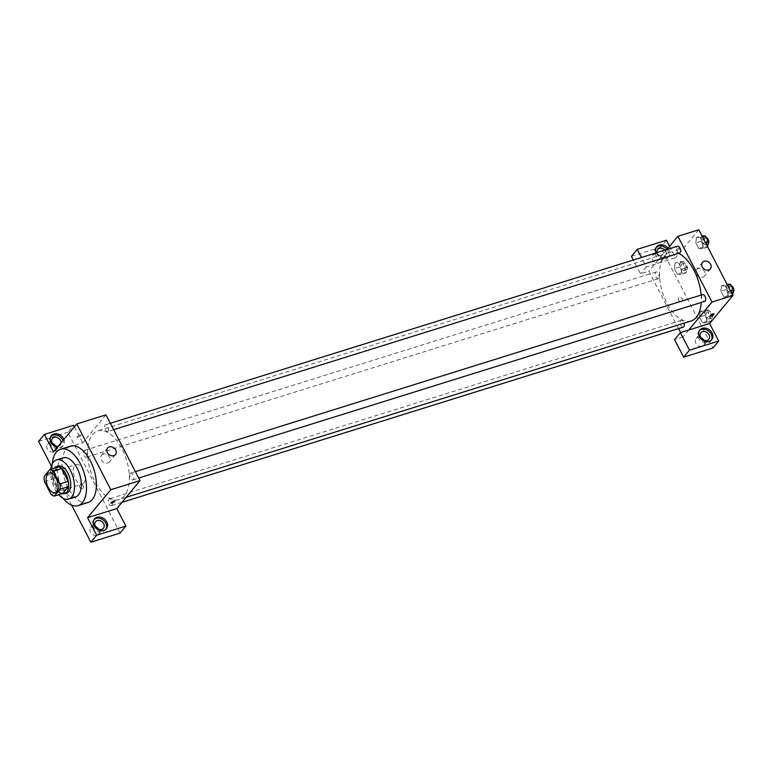 <?xml version="1.0" encoding="UTF-8"?>
<svg xmlns="http://www.w3.org/2000/svg" width="772" height="772" viewBox="0 0 772 772"><rect width="100%" height="100%" fill="white"/><g stroke="black" fill="none" stroke-linecap="round" stroke-linejoin="round"><path stroke-width="0.58" stroke-dasharray="3.86 2.9" d="M83.801 483.089A10.268 5.375 72.7 0 1 82.314 484.121A10.268 5.375 72.7 0 1 74.131 475.919A10.268 5.375 72.7 0 1 76.196 464.522A10.268 5.375 72.7 0 1 83.82 471.152A10.268 5.375 72.7 0 1 83.801 483.089M44.429 481.612L52.776 478.997L59.444 491.86L51.097 494.466M62.744 493.472A13.79 7.218 72.7 0 1 59.444 491.86M52.776 478.997A13.79 7.218 72.7 0 1 52.515 473.747L44.168 476.353M58.199 466.906L52.515 473.747M54.204 468.15A14.118 7.392 -107.3 0 0 55.14 486.601A14.118 7.392 -107.3 0 0 62.165 493.646M66.768 493.009A14.118 7.392 72.7 0 1 57.234 485.945A14.118 7.392 72.7 0 1 58.354 466.056M50.788 469.222A20.526 10.75 -107.3 0 0 54.812 488.859A20.526 10.75 -107.3 0 0 58.749 494.717M63.227 457.815A20.526 10.75 -107.3 0 0 61.596 486.746A20.526 10.75 -107.3 0 0 75.463 497.014M52.303 463.818A29.51 15.45 -107.3 0 0 58.199 490.818A29.51 15.45 -107.3 0 0 63.063 498.297M88.047 502.495A29.51 15.45 72.7 0 1 68.119 487.73A29.51 15.45 72.7 0 1 70.464 446.148M71.632 505.129L51.406 466.114M79.767 435.215A2.248 0.618 152.6 0 0 77.721 436.248A2.248 0.618 152.6 0 0 76.92 437.27A2.248 0.618 152.6 0 0 79.198 436.778A2.248 0.618 152.6 0 0 80.906 435.205A2.248 0.618 152.6 0 0 79.767 435.215A2.248 0.618 -27.4 0 1 80.915 435.205A2.248 0.618 -27.4 0 1 79.198 436.788A2.248 0.618 -27.4 0 1 76.92 437.27A2.248 0.618 -27.4 0 1 77.721 436.257A2.248 0.618 -27.4 0 1 79.767 435.215M105.967 414.844L82.72 442.819L53.5 451.938M130.15 473.497A3.542 1.853 72.7 0 1 130.661 473.139A3.542 1.853 72.7 0 1 133.488 475.967A3.542 1.853 72.7 0 1 132.774 479.904A3.542 1.853 72.7 0 1 130.14 477.617A3.542 1.853 72.7 0 1 130.15 473.497M86.811 456.899A3.542 1.853 72.7 0 1 86.3 457.256A3.542 1.853 72.7 0 1 83.472 454.428A3.542 1.853 72.7 0 1 84.187 450.491A3.542 1.853 72.7 0 1 86.821 452.778A3.542 1.853 72.7 0 1 86.811 456.899M120.075 533.085L67.82 432.281L73.639 425.285M74.411 426.781L82.72 442.819M108.205 431.162A3.542 1.853 72.7 0 1 107.684 431.519A3.542 1.853 72.7 0 1 104.867 428.692A3.542 1.853 72.7 0 1 105.581 424.754A3.542 1.853 72.7 0 1 108.205 427.041A3.542 1.853 72.7 0 1 108.205 431.162M111.892 505.284A3.542 1.853 72.7 0 1 111.38 505.641A3.542 1.853 72.7 0 1 108.553 502.813A3.542 1.853 72.7 0 1 109.267 498.886A3.542 1.853 72.7 0 1 111.901 501.163A3.542 1.853 72.7 0 1 111.892 505.284M124.379 495.875A35.927 18.808 72.7 0 1 119.187 499.494A35.927 18.808 72.7 0 1 90.527 470.804A35.927 18.808 72.7 0 1 97.774 430.901A35.927 18.808 72.7 0 1 124.446 454.09A35.927 18.808 72.7 0 1 124.379 495.875M38.6 441.401L67.82 432.281M63.922 439.393A7.701 6.215 -140.3 0 1 63.227 445.492A7.701 6.215 -140.3 0 1 57.369 447.287M94.107 519.546A7.701 6.215 39.7 0 0 93.576 520.087A7.701 6.215 39.7 0 0 93.238 526.967A7.701 6.215 39.7 0 0 105.426 529.93A7.701 6.215 39.7 0 0 105.861 529.312M95.487 526.601A5.134 4.14 39.7 0 0 90.71 527.556A5.134 4.14 39.7 0 0 91.144 533.153A5.134 4.14 39.7 0 0 96.934 535.218A5.134 4.14 39.7 0 0 98.604 534.118A5.134 4.14 39.7 0 0 98.671 529.245M50.942 436.267A7.701 6.215 39.7 0 0 50.412 436.817A7.701 6.215 39.7 0 0 50.074 443.688A7.701 6.215 39.7 0 0 62.262 446.66A7.701 6.215 39.7 0 0 62.957 440.561M61.084 442.81A5.134 4.14 -140.3 0 1 60.284 445.019A5.134 4.14 -140.3 0 1 58.604 446.12A5.134 4.14 -140.3 0 1 58.267 446.206M52.322 443.321A5.134 4.14 39.7 0 0 47.546 444.286A5.134 4.14 39.7 0 0 47.98 449.873A5.134 4.14 39.7 0 0 53.77 451.948A5.134 4.14 39.7 0 0 55.439 450.848A5.134 4.14 39.7 0 0 55.507 445.975M82.421 488.512A2.248 1.814 39.7 0 0 82.585 485.202A2.248 1.814 39.7 0 0 79.892 487.605A2.248 1.814 39.7 0 0 82.421 488.512A2.248 1.814 -140.3 0 1 79.699 485.154A2.248 1.814 -140.3 0 1 83.154 488.029A2.248 1.814 -140.3 0 1 82.421 488.512M103.207 454.197A5.134 4.14 39.7 0 0 101.528 455.297A5.134 4.14 39.7 0 0 102.83 461.762A5.134 4.14 39.7 0 0 109.421 461.859A5.134 4.14 39.7 0 0 108.987 456.271A5.134 4.14 39.7 0 0 103.207 454.197M114.989 500.951L114.989 500.941A2.248 0.618 152.6 0 0 112.712 501.433A2.248 0.618 152.6 0 0 111.004 503.016L111.004 503.016M691.123 320.959A35.927 18.808 72.7 0 1 662.463 292.27A35.927 18.808 72.7 0 1 669.71 252.367A35.927 18.808 72.7 0 1 678.54 253.322M701.14 295.058A35.927 18.808 72.7 0 1 701.217 302.46M702.597 294.605A3.542 1.853 -107.3 0 0 702.086 294.962A3.542 1.853 -107.3 0 0 702.076 299.082A3.542 1.853 -107.3 0 0 704.711 301.37M658.748 278.364A3.542 1.853 72.7 0 1 658.236 278.721A3.542 1.853 72.7 0 1 655.409 275.893A3.542 1.853 72.7 0 1 656.123 271.956A3.542 1.853 72.7 0 1 658.757 274.243A3.542 1.853 72.7 0 1 658.748 278.364M683.317 327.106A3.542 1.853 72.7 0 1 680.499 324.279A3.542 1.853 72.7 0 1 681.213 320.341A3.542 1.853 72.7 0 1 684.031 323.169M679.63 252.984A3.542 1.853 72.7 0 1 676.803 250.157A3.542 1.853 72.7 0 1 677.517 246.22M688.74 330.03L682.931 337.017L680.614 332.558M678.559 328.592L648.847 271.281L640.499 273.886L633.31 260.019M666.921 249.53L648.847 271.281M681.493 301.505A2.248 1.814 39.7 0 0 681.657 298.195A2.248 1.814 39.7 0 0 678.964 300.597A2.248 1.814 39.7 0 0 681.493 301.505A2.248 1.814 -140.3 0 1 678.771 298.156A2.248 1.814 -140.3 0 1 682.226 301.022A2.248 1.814 -140.3 0 1 681.493 301.505M659.105 262.982A5.134 4.14 39.7 0 0 660.774 261.882A5.134 4.14 39.7 0 0 659.471 255.416A5.134 4.14 39.7 0 0 652.88 255.32A5.134 4.14 39.7 0 0 653.315 260.917A5.134 4.14 39.7 0 0 659.105 262.982M700.822 337.634A5.134 4.14 39.7 0 0 696.045 338.599A5.134 4.14 39.7 0 0 696.479 344.187A5.134 4.14 39.7 0 0 702.269 346.261A5.134 4.14 39.7 0 0 703.939 345.161A5.134 4.14 39.7 0 0 704.006 340.288M631.409 256.352L660.639 247.233L712.884 348.037M682.931 337.017L674.574 339.622M664.914 250.157A5.134 4.14 -140.3 0 1 665.618 256.053A5.134 4.14 -140.3 0 1 663.939 257.153A5.134 4.14 -140.3 0 1 656.991 252.627M656.277 247.31A7.701 6.215 39.7 0 0 655.746 247.851A7.701 6.215 39.7 0 0 655.409 254.731A7.701 6.215 39.7 0 0 667.597 257.694A7.701 6.215 39.7 0 0 667.018 249.404M667.992 248.246A7.701 6.215 -140.3 0 1 668.562 256.526A7.701 6.215 -140.3 0 1 656.383 253.563A7.701 6.215 -140.3 0 1 656.075 252.917M699.442 330.58A7.701 6.215 39.7 0 0 698.921 331.13A7.701 6.215 39.7 0 0 698.573 338.001A7.701 6.215 39.7 0 0 710.761 340.973A7.701 6.215 39.7 0 0 711.195 340.346M669.594 246.307L675.539 257.771L646.309 266.89L641.436 257.481M666.448 240.237L660.639 247.233M646.309 266.89L640.499 273.886M680.325 261.505L679.621 266.967L682.573 272.661L686.221 272.892L686.926 267.421L683.982 261.727L680.325 261.505L675.104 263.127L674.4 268.598L677.353 274.292L681.01 274.514L681.705 269.042L678.762 263.358L675.104 263.117L674.41 268.608L677.353 274.292L681.01 274.523M696.498 237.39L695.794 242.862L698.737 248.555L702.395 248.787L703.099 243.305L700.146 237.612L696.489 237.38L695.794 242.862L698.737 248.555L702.395 248.777L703.099 243.305L700.146 237.612L696.498 237.39L701.709 235.759L701.005 241.231L703.958 246.924L707.644 246.895M721.579 285.775L720.874 291.256L723.827 296.94L727.475 297.172L728.179 291.691L725.226 285.997L721.569 285.765L720.874 291.247L723.827 296.94L727.475 297.162L728.179 291.691L725.226 285.997L721.579 285.775L726.79 284.144L726.085 289.616L729.038 295.309L732.724 295.28M705.405 309.89L704.701 315.352L707.654 321.046L711.311 321.277L712.016 315.806L709.063 310.112L705.405 309.89L700.185 311.512L699.48 316.983L702.433 322.677L706.091 322.899L706.795 317.437L703.842 311.743L700.185 311.512L699.49 316.993L702.433 322.677L706.091 322.908L706.785 317.427M698.785 229.786L675.539 257.771M698.1 268.492A5.134 4.14 39.7 0 0 696.431 269.592A5.134 4.14 39.7 0 0 697.734 276.067A5.134 4.14 39.7 0 0 704.325 276.154A5.134 4.14 39.7 0 0 703.89 270.567A5.134 4.14 39.7 0 0 698.1 268.492M714.061 313.943L714.061 313.934A2.248 0.618 152.6 0 0 711.784 314.426A2.248 0.618 152.6 0 0 710.076 316.009L710.076 316.009M678.839 248.208A2.248 0.618 152.6 0 0 676.793 249.24A2.248 0.618 152.6 0 0 675.992 250.263A2.248 0.618 152.6 0 0 678.27 249.781A2.248 0.618 152.6 0 0 679.987 248.198A2.248 0.618 152.6 0 0 678.839 248.208A2.248 0.618 -27.4 0 1 679.987 248.198A2.248 0.618 -27.4 0 1 678.27 249.781A2.248 0.618 -27.4 0 1 676.002 250.263A2.248 0.618 -27.4 0 1 676.793 249.25A2.248 0.618 -27.4 0 1 678.839 248.208M731.316 292.868A3.542 1.853 72.7 0 1 730.804 293.225A3.542 1.853 72.7 0 1 727.977 290.397A3.542 1.853 72.7 0 1 728.691 286.46A3.542 1.853 72.7 0 1 731.316 288.747A3.542 1.853 72.7 0 1 731.316 292.868M726.085 289.616L720.874 291.247M729.038 295.309L723.827 296.94M732.696 295.531L727.475 297.162M730.495 290.976L728.179 291.691M727.542 285.283L725.226 285.997M733.091 292.482A3.542 1.853 72.7 0 1 732.889 292.569A3.542 1.853 72.7 0 1 730.061 289.741A3.542 1.853 72.7 0 1 730.775 285.814A3.542 1.853 72.7 0 1 731.171 285.765M706.235 244.483A3.542 1.853 72.7 0 1 705.714 244.84A3.542 1.853 72.7 0 1 702.896 242.012A3.542 1.853 72.7 0 1 703.61 238.075A3.542 1.853 72.7 0 1 706.235 240.362A3.542 1.853 72.7 0 1 706.235 244.483M701.005 241.231L695.794 242.862M703.958 246.924L698.737 248.555M707.615 247.146L702.395 248.777M705.415 242.582L703.099 243.305M702.462 236.888L700.146 237.612M708.011 244.097A3.542 1.853 72.7 0 1 707.808 244.184A3.542 1.853 72.7 0 1 704.981 241.356A3.542 1.853 72.7 0 1 705.695 237.419A3.542 1.853 72.7 0 1 706.091 237.38M709.922 318.604A3.542 1.853 72.7 0 1 709.41 318.961A3.542 1.853 72.7 0 1 706.583 316.134A3.542 1.853 72.7 0 1 707.297 312.197A3.542 1.853 72.7 0 1 709.931 314.484A3.542 1.853 72.7 0 1 709.922 318.604M704.701 315.352L699.48 316.983M707.654 321.046L702.433 322.677M711.311 321.277L706.091 322.899M712.016 315.806L706.795 317.437L703.842 311.743L700.185 311.512M709.063 310.112L703.842 311.743M712.016 317.958A3.542 1.853 72.7 0 1 711.494 318.305A3.542 1.853 72.7 0 1 708.677 315.478A3.542 1.853 72.7 0 1 709.391 311.55A3.542 1.853 72.7 0 1 712.016 313.837A3.542 1.853 72.7 0 1 712.016 317.958M684.841 270.219A3.542 1.853 72.7 0 1 684.33 270.576A3.542 1.853 72.7 0 1 681.502 267.749A3.542 1.853 72.7 0 1 682.216 263.812A3.542 1.853 72.7 0 1 684.851 266.099A3.542 1.853 72.7 0 1 684.841 270.219M679.621 266.967L674.4 268.598M682.573 272.661L677.353 274.292M686.221 272.892L681.01 274.514L681.715 269.052L678.762 263.358L675.104 263.127M686.926 267.421L681.715 269.052M683.982 261.727L678.762 263.358M686.926 269.563A3.542 1.853 72.7 0 1 686.414 269.92A3.542 1.853 72.7 0 1 683.596 267.093A3.542 1.853 72.7 0 1 684.31 263.165A3.542 1.853 72.7 0 1 686.935 265.452A3.542 1.853 72.7 0 1 686.926 269.563M55.179 492.594L82.314 484.121M49.061 472.995L76.196 464.522M94.551 518.919L93.576 520.087M106.391 528.762L105.426 529.93M98.604 534.118L103.448 528.289M90.71 527.556L95.554 521.727M51.386 435.649L50.412 436.817M63.227 445.492L62.262 446.66M55.439 450.848L60.284 445.019M47.546 444.286L52.39 438.457M107.578 448.021L101.528 455.297M115.482 454.573L109.421 461.859M669.71 252.367L97.774 430.901M126.135 497.322L119.187 499.494M132.774 479.904L138.728 478.042M130.661 473.139L135.418 471.653M656.123 271.956L84.187 450.491M658.236 278.721L86.3 457.256M681.213 320.341L109.267 498.886M121.976 502.34L111.38 505.641M110.338 423.268L105.581 424.754M113.648 429.657L107.684 431.519M660.774 261.882L665.618 256.053M652.88 255.32L657.725 249.491M656.721 246.683L655.746 247.851M668.562 256.526L667.597 257.694M703.939 345.161L708.783 339.333M696.045 338.599L700.889 332.771M699.886 329.962L698.921 331.13M711.726 339.805L710.761 340.973M702.481 262.316L696.431 269.592M710.375 268.878L704.325 276.154M730.775 285.814L728.691 286.46M732.889 292.569L730.804 293.225M705.695 237.419L703.61 238.075M707.808 244.184L705.714 244.84M709.391 311.55L707.297 312.197M711.494 318.305L709.41 318.961M684.31 263.165L682.216 263.812M686.414 269.92L684.33 270.576"/><path stroke-width="1.16" d="M56.665 491.561A10.268 5.375 72.7 0 1 55.179 492.594A10.268 5.375 72.7 0 1 46.995 484.391A10.268 5.375 72.7 0 1 49.061 472.995A10.268 5.375 72.7 0 1 56.684 479.615A10.268 5.375 72.7 0 1 56.665 491.561M59.811 483.976L53.152 471.113A13.79 7.218 72.7 0 0 49.852 469.511L44.168 476.353A13.79 7.218 72.7 0 0 44.429 481.612L51.097 494.466A13.79 7.218 72.7 0 0 54.387 496.078L60.071 489.236A13.79 7.218 72.7 0 0 59.811 483.976L68.158 481.371L61.499 468.507L53.152 471.113M54.387 496.078L62.744 493.472L68.428 486.63L60.071 489.236M49.852 469.511L58.199 466.906A13.79 7.218 72.7 0 1 61.499 468.507M68.158 481.371A13.79 7.218 72.7 0 1 68.428 486.63M62.165 493.646A14.118 7.392 -107.3 0 0 64.674 493.655A14.118 7.392 -107.3 0 0 67.521 477.984A14.118 7.392 -107.3 0 0 56.269 466.713A14.118 7.392 -107.3 0 0 54.204 468.15M56.269 466.713L58.354 466.056A14.118 7.392 72.7 0 1 68.833 475.166A14.118 7.392 72.7 0 1 68.804 491.59A14.118 7.392 72.7 0 1 66.768 493.009L64.674 493.655M58.749 494.717A20.526 10.75 -107.3 0 0 68.679 499.127A20.526 10.75 -107.3 0 0 72.819 476.334A20.526 10.75 -107.3 0 0 56.443 459.938A20.526 10.75 -107.3 0 0 50.788 469.222M68.679 499.127L75.463 497.014A20.526 10.75 -107.3 0 0 79.603 474.211A20.526 10.75 -107.3 0 0 63.227 457.815L56.443 459.938M63.063 498.297A29.51 15.45 -107.3 0 0 78.136 505.592A29.51 15.45 -107.3 0 0 84.09 472.811A29.51 15.45 -107.3 0 0 60.544 449.246A29.51 15.45 -107.3 0 0 52.303 463.818M60.544 449.246L70.464 446.148A29.51 15.45 72.7 0 1 92.37 465.198A29.51 15.45 72.7 0 1 92.322 499.523A29.51 15.45 72.7 0 1 88.047 502.495L78.136 505.592M96.664 535.218L125.884 526.089L116.804 508.565L87.574 517.684L96.664 535.218L90.855 542.214L71.632 505.129M51.406 466.114L38.6 441.401L44.409 434.414L73.639 425.285L74.411 426.781M87.574 517.684L110.83 489.709L76.746 423.963L53.5 451.938L44.409 434.414M116.804 508.565L140.05 480.589L105.967 414.844L76.746 423.963M125.884 526.089L120.075 533.085L90.855 542.214M111.004 503.016A2.248 0.618 152.6 0 0 112.143 502.997A2.248 0.618 -27.4 0 1 111.004 503.016A2.248 0.618 -27.4 0 1 112.712 501.433A2.248 0.618 -27.4 0 1 114.989 500.951A2.248 0.618 -27.4 0 1 114.198 501.964A2.248 0.618 -27.4 0 1 112.143 502.997A2.248 0.618 152.6 0 0 114.198 501.964A2.248 0.618 152.6 0 0 114.989 500.941M140.05 480.589L110.83 489.709M109.257 446.911A5.134 4.14 -140.3 0 1 115.038 448.986A5.134 4.14 -140.3 0 1 115.482 454.573A5.134 4.14 -140.3 0 1 108.881 454.486A5.134 4.14 -140.3 0 1 107.578 448.021A5.134 4.14 -140.3 0 1 109.257 446.911M94.213 525.8A7.701 6.215 -140.3 0 1 94.551 518.919A7.701 6.215 -140.3 0 1 104.442 519.064A7.701 6.215 -140.3 0 1 106.391 528.762A7.701 6.215 -140.3 0 1 94.213 525.8M57.369 447.287A7.701 6.215 -140.3 0 1 51.039 442.52A7.701 6.215 -140.3 0 1 51.386 435.649A7.701 6.215 -140.3 0 1 58.054 434.047A7.701 6.215 -140.3 0 1 63.922 439.393M105.861 529.312A7.701 6.215 39.7 0 0 103.477 520.231A7.701 6.215 39.7 0 0 94.107 519.546M97.233 520.627A5.134 4.14 -140.3 0 1 103.014 522.702A5.134 4.14 -140.3 0 1 103.448 528.289A5.134 4.14 -140.3 0 1 101.779 529.389A5.134 4.14 -140.3 0 1 95.989 527.324A5.134 4.14 -140.3 0 1 95.554 521.727A5.134 4.14 -140.3 0 1 97.233 520.627M98.671 529.245A5.134 4.14 39.7 0 0 95.487 526.601M62.957 440.561A7.701 6.215 39.7 0 0 50.942 436.267M58.267 446.206A5.134 4.14 -140.3 0 1 52.699 443.881A5.134 4.14 -140.3 0 1 52.39 438.457A5.134 4.14 -140.3 0 1 54.069 437.348A5.134 4.14 -140.3 0 1 58.826 438.419A5.134 4.14 -140.3 0 1 61.084 442.81M55.507 445.975A5.134 4.14 39.7 0 0 52.322 443.321M701.217 302.46A35.927 18.808 72.7 0 1 696.325 317.34A35.927 18.808 72.7 0 1 691.123 320.959L126.135 497.322M678.54 253.322A35.927 18.808 72.7 0 1 701.14 295.058M138.728 478.042L704.711 301.37A3.542 1.853 -107.3 0 0 705.425 297.432A3.542 1.853 -107.3 0 0 702.597 294.605L135.418 471.653M684.031 323.169A3.542 1.853 72.7 0 1 683.828 326.749A3.542 1.853 72.7 0 1 683.317 327.106L121.976 502.34M110.338 423.268L677.517 246.22A3.542 1.853 72.7 0 1 680.142 248.507A3.542 1.853 72.7 0 1 680.142 252.627A3.542 1.853 72.7 0 1 679.63 252.984L113.648 429.657M680.614 332.558L678.559 328.592M688.74 330.03L680.393 332.635L689.473 350.16L718.703 341.041L709.613 323.507L688.74 330.03L711.987 302.045L677.913 236.309L666.921 249.53M704.006 340.288A5.134 4.14 39.7 0 0 700.822 337.634M633.31 260.019L631.409 256.352L637.228 249.356L666.448 240.237L669.594 246.307M689.473 350.16L683.664 357.156L712.884 348.037L718.703 341.041M683.664 357.156L674.574 339.622L680.393 332.635M656.991 252.627A5.134 4.14 -140.3 0 1 657.725 249.491A5.134 4.14 -140.3 0 1 659.404 248.391A5.134 4.14 -140.3 0 1 664.914 250.157M667.018 249.404A7.701 6.215 39.7 0 0 656.277 247.31M656.075 252.917A7.701 6.215 -140.3 0 1 656.721 246.683A7.701 6.215 -140.3 0 1 667.992 248.246M707.113 340.433A5.134 4.14 -140.3 0 1 701.323 338.358A5.134 4.14 -140.3 0 1 700.889 332.771A5.134 4.14 -140.3 0 1 707.48 332.867A5.134 4.14 -140.3 0 1 708.783 339.333A5.134 4.14 -140.3 0 1 707.113 340.433M711.195 340.346A7.701 6.215 39.7 0 0 708.812 331.265A7.701 6.215 39.7 0 0 699.442 330.58M699.548 336.833A7.701 6.215 -140.3 0 1 699.886 329.962A7.701 6.215 -140.3 0 1 709.777 330.107A7.701 6.215 -140.3 0 1 711.726 339.805A7.701 6.215 -140.3 0 1 699.548 336.833M641.436 257.481L637.228 249.356M709.613 323.507L732.86 295.531L698.785 229.786L677.913 236.309M704.161 261.206A5.134 4.14 -140.3 0 1 709.941 263.281A5.134 4.14 -140.3 0 1 710.375 268.878A5.134 4.14 -140.3 0 1 703.784 268.781A5.134 4.14 -140.3 0 1 702.481 262.316A5.134 4.14 -140.3 0 1 704.161 261.206M732.86 295.531L711.987 302.045M710.076 316.009A2.248 0.618 152.6 0 0 711.224 315.989A2.248 0.618 -27.4 0 1 710.076 316.009A2.248 0.618 -27.4 0 1 711.784 314.426A2.248 0.618 -27.4 0 1 714.061 313.943A2.248 0.618 -27.4 0 1 713.27 314.957A2.248 0.618 -27.4 0 1 711.224 315.989A2.248 0.618 152.6 0 0 713.27 314.957A2.248 0.618 152.6 0 0 714.061 313.934M732.724 295.28L733.4 290.069L730.447 284.376L726.963 284.164M733.4 290.069L730.495 290.976M730.447 284.376L727.542 285.283M731.171 285.765A3.542 1.853 72.7 0 1 733.535 288.448A3.542 1.853 72.7 0 1 733.4 292.212A3.542 1.853 72.7 0 1 733.091 292.482M707.644 246.895L708.32 241.675L705.367 235.981L701.883 235.769M708.32 241.675L705.415 242.582M705.367 235.981L702.462 236.888M706.091 237.38A3.542 1.853 72.7 0 1 708.455 240.063A3.542 1.853 72.7 0 1 708.32 243.827A3.542 1.853 72.7 0 1 708.011 244.097"/></g></svg>
